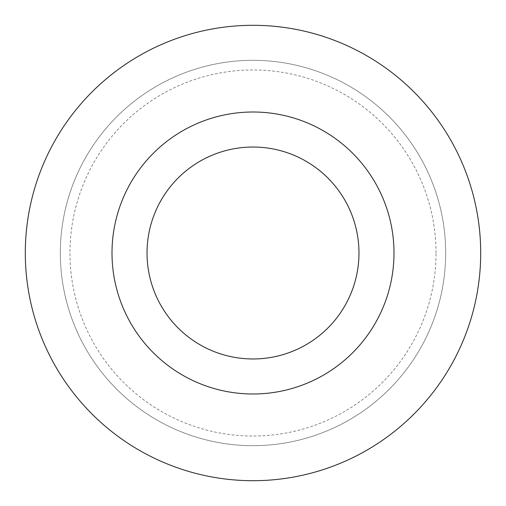 <?xml version="1.0" encoding="UTF-8"?>
<svg xmlns="http://www.w3.org/2000/svg" width="506" height="506" viewBox="0 0 506 506"><rect width="100%" height="100%" fill="white"/><g stroke="black" fill="none" stroke-linecap="round" stroke-linejoin="round"><path stroke-width="0.38" stroke-dasharray="2.53 1.9" d="M147.031 253A105.969 105.969 0 0 0 253 358.969A105.969 105.969 0 0 0 358.969 253A105.969 105.969 0 0 0 253 147.031A105.969 105.969 0 0 0 147.031 253M480.7 253A227.7 227.7 0 0 0 253 25.3A227.7 227.7 0 0 0 25.3 253A227.7 227.7 0 0 0 253 480.7A227.7 227.7 0 0 0 480.7 253M445.672 253A192.672 192.672 0 0 0 253 60.328A192.672 192.672 0 0 0 60.328 253A192.672 192.672 0 0 0 253 445.672A192.672 192.672 0 0 0 445.672 253A192.672 192.672 0 0 0 253 60.328A192.672 192.672 0 0 0 60.328 253A192.672 192.672 0 0 0 253 445.672A192.672 192.672 0 0 0 445.672 253M436.033 253A183.033 183.033 0 0 0 253 69.967A183.033 183.033 0 0 0 69.967 253A183.033 183.033 0 0 0 253 436.033A183.033 183.033 0 0 0 436.033 253"/><path stroke-width="0.76" d="M358.969 253A105.969 105.969 0 0 0 253 147.031A105.969 105.969 0 0 0 147.031 253A105.969 105.969 0 0 0 253 358.969A105.969 105.969 0 0 0 358.969 253A105.969 105.969 0 0 1 253 358.969A105.969 105.969 0 0 1 147.031 253M480.7 253A227.7 227.7 0 0 0 253 25.3A227.7 227.7 0 0 0 25.3 253A227.7 227.7 0 0 0 253 480.7A227.7 227.7 0 0 0 480.7 253M253 393.997A140.997 140.997 0 0 0 393.997 253A140.997 140.997 0 0 0 253 112.003A140.997 140.997 0 0 0 112.003 253A140.997 140.997 0 0 0 253 393.997"/></g></svg>
